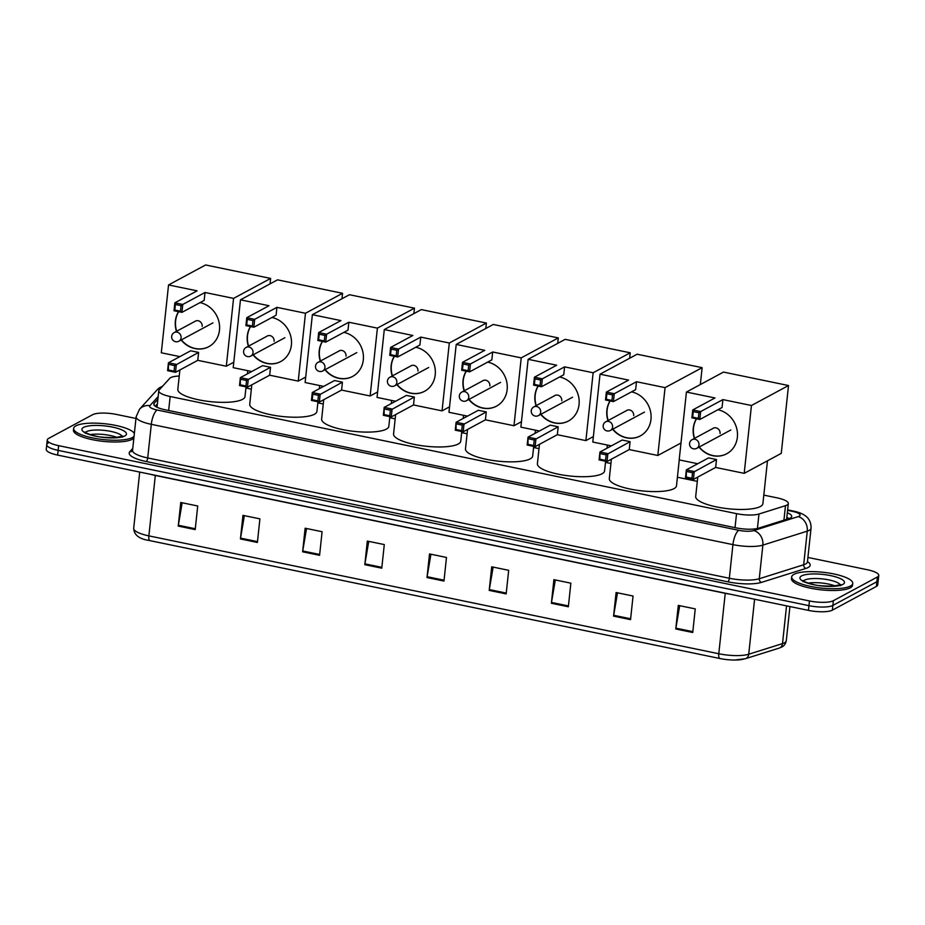 <?xml version="1.0" encoding="UTF-8"?>
<svg xmlns="http://www.w3.org/2000/svg" width="925" height="925" viewBox="0 0 925 925"><rect width="100%" height="100%" fill="white"/><g stroke="black" fill="none" stroke-linecap="round" stroke-linejoin="round"><path stroke-width="1.39" d="M179.242 376.036A18.431 4.764 6.1 0 0 169.761 378.325L159.192 389.957A18.431 4.764 6.1 0 0 158.788 390.801A18.431 4.764 6.1 0 0 170.154 396.513L736.531 513.653A18.431 4.764 6.1 0 0 758.974 514.011L785.487 505.674A18.431 4.764 6.1 0 0 786.955 505.085A18.431 4.764 6.1 0 0 788.308 503.535A18.431 4.764 6.1 0 0 776.942 497.823L763.807 495.106M697.323 481.358L677.412 477.242M610.928 463.494L605.493 462.373M539.009 448.613L533.575 447.492M467.102 433.744L461.667 432.623M395.183 418.863L389.749 417.742M323.264 403.994L317.83 402.872M251.346 389.124L245.911 387.991M157.886 399.184L154.221 403.231A18.431 4.764 6.1 0 0 153.804 404.075A18.431 4.764 6.1 0 0 165.182 409.787L735.953 527.84A18.431 4.764 6.1 0 0 758.396 528.198L788.886 518.613A18.431 4.764 6.1 0 0 790.355 518.012A18.431 4.764 6.1 0 0 791.719 516.462A18.431 4.764 6.1 0 0 787.325 512.774M786.817 517.503A18.431 4.764 -173.9 0 1 789.037 518.567M807.93 557.451L867.372 569.742A18.431 4.764 -173.9 0 1 878.75 575.454A18.431 4.764 -173.9 0 1 877.386 577.003L833.367 600.707A18.431 4.764 -173.9 0 1 809.456 600.949L58.633 445.653A18.431 4.764 -173.9 0 1 47.256 439.953A18.431 4.764 -173.9 0 1 48.62 438.404L92.639 414.689A18.431 4.764 -173.9 0 1 116.562 414.458L135.952 418.47M878.75 575.454L878.241 580.172A18.431 4.764 -173.9 0 1 876.888 581.721L832.858 605.436A18.431 4.764 -173.9 0 1 808.947 605.667L58.125 450.371A18.431 4.764 -173.9 0 1 46.759 444.671A18.431 4.764 -173.9 0 1 48.112 443.121M155.273 406.237L157.389 403.913M46.759 444.671L46.25 449.388A18.431 4.764 -173.9 0 0 57.628 455.088L808.438 610.384A18.431 4.764 -173.9 0 0 832.361 610.153L876.38 586.438A18.431 4.764 -173.9 0 0 877.744 584.889L878.241 580.172A18.431 4.764 -173.9 0 1 876.888 581.721L832.858 605.436A18.431 4.764 -173.9 0 1 808.947 605.667L58.125 450.371A18.431 4.764 -173.9 0 1 46.759 444.671L47.256 439.953M719.847 658.507L149.931 540.639A20.142 5.215 -173.9 0 1 149.11 540.466C139.12 538.974 133.975 534.904 133.697 528.268A24.57 6.359 6.1 0 0 148.867 535.876L718.783 653.744A6.14 2.093 101.7 0 0 719.847 658.507A20.142 5.215 -173.9 0 0 734.855 660.034L745.388 658.716A6.14 5.099 72.5 0 0 748.718 654.229L782.515 643.603A24.57 6.359 6.1 0 0 784.469 642.806A24.57 6.359 6.1 0 0 786.285 640.736L789.938 606.557M744.394 658.912A20.142 5.215 -173.9 0 1 734.855 660.034M302.614 551.809L305.146 528.21L322.097 531.725L319.576 555.324L302.614 551.809A4.914 1.677 101.7 0 1 302.729 550.976L319.668 554.48M240.431 538.951L242.951 515.352L259.913 518.856L257.393 542.455L240.431 538.951A4.914 1.677 101.7 0 1 240.546 538.119L257.474 541.622M178.236 526.082L180.757 502.483L197.719 505.998L195.198 529.597L178.236 526.082A4.914 1.677 101.7 0 1 178.352 525.25L195.291 528.753M489.198 590.404L491.718 566.805L508.681 570.309L506.16 593.908L489.198 590.404A4.914 1.677 101.7 0 1 489.313 589.572L506.241 593.075M551.381 603.262L553.902 579.663L570.864 583.178L568.343 606.777L551.381 603.262A4.914 1.677 101.7 0 1 551.497 602.429L568.436 605.933M613.576 616.131L616.096 592.532L633.058 596.035L630.538 619.634L613.576 616.131A4.914 1.677 101.7 0 1 613.691 615.298L630.63 618.79M675.77 628.988L678.291 605.389L695.253 608.904L692.732 632.503L675.77 628.988A4.914 1.677 101.7 0 1 675.886 628.156L692.825 631.659M364.808 564.678L367.329 541.079L384.291 544.582L381.771 568.181L364.808 564.678A4.914 1.677 101.7 0 1 364.924 563.845L381.863 567.349M427.003 577.535L429.524 553.936L446.486 557.451L443.965 581.05L427.003 577.535A4.914 1.677 101.7 0 1 427.119 576.703L444.058 580.206M430.934 554.237L427.119 576.703M368.74 541.368L364.924 563.845M679.702 605.678L675.886 628.156M617.507 592.821L613.691 615.298M555.312 579.952L551.497 602.429M493.129 567.094L489.313 589.572M182.167 502.784L178.352 525.25M244.362 515.641L240.546 538.119M306.545 528.51L302.729 550.976M793.939 574.344A30.71 7.943 -173.9 0 1 828.522 572.991A30.71 7.943 -173.9 0 1 852.746 583.444A30.71 7.943 -173.9 0 1 850.48 586.034A30.71 7.943 -173.9 0 1 815.896 587.375A30.71 7.943 -173.9 0 1 791.673 576.923A30.71 7.943 -173.9 0 1 793.939 574.344M852.746 583.444L852.561 585.224A30.71 7.943 -173.9 0 1 850.283 587.803A30.71 7.943 -173.9 0 1 815.7 589.144A30.71 7.943 -173.9 0 1 791.476 578.692L791.673 576.923M767.472 460.812L762.894 503.651A33.786 8.741 -173.9 0 1 760.396 506.495A33.786 8.741 -173.9 0 1 722.344 507.975A33.786 8.741 -173.9 0 1 695.704 496.471L697.774 477.069M717.927 409.729A23.957 21.645 61.7 0 1 737.017 429.778A23.957 21.645 61.7 0 1 726.68 453.793A23.957 21.645 61.7 0 1 712.851 455.713A23.957 21.645 61.7 0 1 699.022 447.11M694.351 438.473A23.957 21.645 61.7 0 1 696.409 418.782M714.979 397.958L692.744 409.937L700.653 411.579L722.899 399.6L751.447 405.508L788.516 385.54L723.5 372.081L686.431 392.05L714.979 397.958M698.93 412.77L698.34 418.32L699.809 419.488L691.888 417.846L692.744 409.937L693.276 411.602L698.93 412.77L700.653 411.579L699.809 419.488L722.055 407.509L722.899 399.6M686.431 392.05L679.181 459.898L697.739 463.737M751.447 405.508L744.197 473.346L715.649 467.449L716.493 459.54L708.573 457.898L686.338 469.877L694.247 471.519L693.403 479.428L685.483 477.786L686.338 469.877L686.281 477.092L685.483 477.786M744.197 473.346L781.267 453.377L788.516 385.54M693.276 411.602L692.686 417.152L698.34 418.32M691.888 417.846L692.686 417.152M715.649 467.449L693.403 479.428L691.935 478.26L686.281 477.092M716.493 459.54L692.524 472.71L686.87 471.542M691.935 478.26L692.524 472.71M694.582 438.346A23.957 21.645 61.7 0 1 693.496 428.021A23.957 21.645 61.7 0 1 696.548 418.805M720.066 433.513A4.914 4.44 -118.3 0 0 712.689 428.587M726.796 453.736A23.957 21.645 61.7 0 1 699.254 446.995M679.262 459.922L676.499 485.787A33.786 8.741 -173.9 0 1 674.001 488.631A33.786 8.741 -173.9 0 1 635.961 490.1A33.786 8.741 -173.9 0 1 609.309 478.607L611.39 459.205M631.532 391.853A23.957 21.645 61.7 0 1 650.622 411.903A23.957 21.645 61.7 0 1 640.285 435.929A23.957 21.645 61.7 0 1 626.468 437.837A23.957 21.645 61.7 0 1 612.639 429.246M607.956 420.597A23.957 21.645 61.7 0 1 610.014 400.918M628.595 380.094L606.349 392.073L614.269 393.715L636.504 381.724L665.063 387.633L702.133 367.664L637.117 354.217L600.036 374.186L628.595 380.094M612.547 394.906L611.957 400.456L613.414 401.612L605.505 399.982L606.349 392.073L606.893 393.738L612.547 394.906L614.269 393.715L613.414 401.612L635.66 389.633L636.504 381.724M600.036 374.186L592.786 442.034L611.344 445.873M665.063 387.633L657.814 455.482L629.254 449.573L630.098 441.676L622.19 440.034L599.943 452.013L607.864 453.655L607.008 461.552L599.099 459.922L599.943 452.013L599.897 459.228L599.099 459.922M700.329 384.569L702.133 367.664M657.814 455.482L680.985 442.994M606.893 393.738L606.303 399.288L611.957 400.456M605.505 399.982L606.303 399.288M629.254 449.573L607.008 461.552L605.551 460.396L599.897 459.228M630.098 441.676L606.141 454.846L600.487 453.678M605.551 460.396L606.141 454.846M608.188 420.482A23.957 21.645 61.7 0 1 607.101 410.145A23.957 21.645 61.7 0 1 610.153 400.941M633.683 415.649A4.914 4.44 -118.3 0 0 626.294 410.723M640.401 435.86A23.957 21.645 61.7 0 1 612.87 429.119M605.609 461.263L604.58 470.917A33.786 8.741 -173.9 0 1 602.082 473.75A33.786 8.741 -173.9 0 1 564.042 475.23A33.786 8.741 -173.9 0 1 537.402 463.737L539.472 444.324M559.625 376.984A23.957 21.645 61.7 0 1 578.703 397.033A23.957 21.645 61.7 0 1 568.366 421.048A23.957 21.645 61.7 0 1 554.549 422.968A23.957 21.645 61.7 0 1 540.72 414.377M536.038 405.728A23.957 21.645 61.7 0 1 538.107 386.037M556.677 365.213L534.43 377.203L542.351 378.834L564.597 366.855L593.145 372.763L630.214 352.795L565.198 339.348L528.129 359.316L556.677 365.213M540.628 380.036L540.038 385.575L541.507 386.743L533.586 385.101L534.43 377.203L534.974 378.857L540.628 380.036L542.351 378.834L541.507 386.743L563.741 374.764L564.597 366.855M528.129 359.316L520.879 427.153L539.425 430.992M593.145 372.763L585.895 440.612L557.336 434.704L558.191 426.795L550.271 425.153L528.025 437.143L535.945 438.774L535.101 446.683L527.181 445.041L528.025 437.143L527.978 444.347L527.181 445.041M629.636 358.252L630.214 352.795M585.895 440.612L593.376 436.577M534.974 378.857L534.384 384.407L540.038 385.575M533.586 385.101L534.384 384.407M557.336 434.704L535.101 446.683L533.632 445.515L527.978 444.347M558.191 426.795L534.222 439.976L528.568 438.808M533.632 445.515L534.222 439.976M536.269 405.601A23.957 21.645 61.7 0 1 535.193 395.276A23.957 21.645 61.7 0 1 538.246 386.072M561.764 400.768A4.914 4.44 -118.3 0 0 554.387 395.854M568.482 420.991A23.957 21.645 61.7 0 1 540.952 414.25M533.702 446.393L532.673 456.037A33.786 8.741 -173.9 0 1 530.175 458.881A33.786 8.741 -173.9 0 1 492.123 460.361A33.786 8.741 -173.9 0 1 465.483 448.856L467.553 429.454M487.706 362.114A23.957 21.645 61.7 0 1 506.796 382.152A23.957 21.645 61.7 0 1 496.447 406.179A23.957 21.645 61.7 0 1 482.63 408.098A23.957 21.645 61.7 0 1 468.802 399.496M464.13 390.859A23.957 21.645 61.7 0 1 466.188 371.168M484.758 350.344L462.512 362.322L470.432 363.964L492.678 351.986L521.226 357.882L558.295 337.914L493.279 324.467L456.21 344.435L484.758 350.344M468.709 365.155L468.119 370.705L469.588 371.873L461.667 370.231L462.512 362.322L463.055 363.988L468.709 365.155L470.432 363.964L469.588 371.873L491.834 359.883L492.678 351.986M456.21 344.435L448.96 412.284L467.518 416.123M521.226 357.882L513.976 425.731L485.428 419.823L486.272 411.926L478.352 410.284L456.106 422.262L464.026 423.904L463.182 431.813L455.262 430.171L456.106 422.262L456.06 429.478L455.262 430.171M557.717 343.372L558.295 337.914M513.976 425.731L521.457 421.708M463.055 363.988L462.465 369.538L468.119 370.705M461.667 370.231L462.465 369.538M485.428 419.823L463.182 431.813L461.714 430.645L456.06 429.478M486.272 411.926L462.303 425.095L456.649 423.928M461.714 430.645L462.303 425.095M464.362 390.732A23.957 21.645 61.7 0 1 463.275 380.395A23.957 21.645 61.7 0 1 466.327 371.191M489.845 385.898A4.914 4.44 -118.3 0 0 482.468 380.973M496.563 406.11A23.957 21.645 61.7 0 1 469.033 399.369M461.783 431.524L460.754 441.167A33.786 8.741 -173.9 0 1 458.257 444A33.786 8.741 -173.9 0 1 420.204 445.48A33.786 8.741 -173.9 0 1 393.564 433.987L395.634 414.573M415.788 347.233A23.957 21.645 61.7 0 1 434.877 367.283A23.957 21.645 61.7 0 1 424.54 391.298A23.957 21.645 61.7 0 1 410.712 393.217A23.957 21.645 61.7 0 1 396.883 384.627M392.212 375.978A23.957 21.645 61.7 0 1 394.27 356.287M412.839 335.474L390.604 347.453L398.513 349.083L420.759 337.105L449.307 343.013L486.388 323.045L421.361 309.597L384.291 329.566L412.839 335.474M396.79 350.286L396.201 355.824L397.669 356.992L389.76 355.35L390.604 347.453L391.148 349.118L396.79 350.286L398.513 349.083L397.669 356.992L419.915 345.013L420.759 337.105M384.291 329.566L377.042 397.415L395.599 401.253M449.307 343.013L442.058 410.862L413.51 404.953L414.354 397.045L406.433 395.414L384.199 407.393L392.108 409.023L391.263 416.932L383.355 415.302L384.199 407.393L384.141 414.597L383.355 415.302M485.798 328.502L486.388 323.045M442.058 410.862L449.538 406.827M391.148 349.118L390.547 354.657L396.201 355.824M389.76 355.35L390.547 354.657M413.51 404.953L391.263 416.932L389.795 415.764L384.141 414.597M414.354 397.045L390.385 410.226L384.731 409.058M389.795 415.764L390.385 410.226M392.443 375.851A23.957 21.645 61.7 0 1 391.356 365.525A23.957 21.645 61.7 0 1 394.408 356.322M417.927 371.017A4.914 4.44 -118.3 0 0 410.55 366.103M424.656 391.24A23.957 21.645 61.7 0 1 397.114 384.499M389.864 416.643L388.835 426.286A33.786 8.741 -173.9 0 1 386.338 429.131A33.786 8.741 -173.9 0 1 348.297 430.611A33.786 8.741 -173.9 0 1 321.646 419.106L323.727 399.704M343.869 332.364A23.957 21.645 61.7 0 1 362.958 352.413A23.957 21.645 61.7 0 1 352.622 376.429A23.957 21.645 61.7 0 1 338.804 378.348A23.957 21.645 61.7 0 1 324.976 369.746M320.293 361.108A23.957 21.645 61.7 0 1 322.351 341.417M340.932 320.593L318.686 332.572L326.594 334.214L348.841 322.235L377.4 328.132L414.469 308.164L349.453 294.717L312.373 314.685L340.932 320.593M324.883 335.405L324.282 340.955L325.75 342.123L317.842 340.481L318.686 332.572L319.229 334.237L324.883 335.405L326.594 334.214L325.75 342.123L347.997 330.132L348.841 322.235M312.373 314.685L305.123 382.534L323.681 386.373M377.4 328.132L370.139 395.981L341.591 390.072L342.435 382.175L334.526 380.533L312.28 392.512L320.189 394.154L319.345 402.063L311.436 400.421L312.28 392.512L312.823 394.177L312.222 399.727L311.436 400.421M413.88 313.621L414.469 308.164M370.139 395.981L377.62 391.957M319.229 334.237L318.628 339.787L324.282 340.955M317.842 340.481L318.628 339.787M341.591 390.072L319.345 402.063L317.876 400.895L312.222 399.727M342.435 382.175L318.478 395.345L312.823 394.177M317.876 400.895L318.478 395.345M320.524 360.981A23.957 21.645 61.7 0 1 319.437 350.656A23.957 21.645 61.7 0 1 322.49 341.441M346.019 356.148A4.914 4.44 -118.3 0 0 338.631 351.222M352.737 376.359A23.957 21.645 61.7 0 1 325.207 369.618M317.946 401.774L316.917 411.417A33.786 8.741 -173.9 0 1 314.419 414.261A33.786 8.741 -173.9 0 1 276.378 415.73A33.786 8.741 -173.9 0 1 249.738 404.237L251.808 384.823M271.962 317.483A23.957 21.645 61.7 0 1 291.04 337.533A23.957 21.645 61.7 0 1 280.703 361.548A23.957 21.645 61.7 0 1 266.886 363.467A23.957 21.645 61.7 0 1 253.057 354.876M248.374 346.228A23.957 21.645 61.7 0 1 250.444 326.537M269.013 305.724L246.767 317.703L254.687 319.333L276.922 307.354L305.481 313.263L342.551 293.294L277.535 279.847L240.465 299.816L269.013 305.724M252.964 320.536L252.375 326.086L253.843 327.242L245.923 325.612L246.767 317.703L247.31 319.368L252.964 320.536L254.687 319.333L253.843 327.242L276.078 315.263L276.922 307.354M240.465 299.816L233.204 367.664L251.762 371.503M305.481 313.263L298.232 381.112L269.672 375.203L270.516 367.294L262.608 365.664L240.361 377.643L248.282 379.285L247.438 387.182L239.517 385.552L240.361 377.643L240.315 384.846L239.517 385.552M341.972 298.752L342.551 293.294M298.232 381.112L305.712 377.076M247.31 319.368L246.721 324.906L252.375 326.086M245.923 325.612L246.721 324.906M269.672 375.203L247.438 387.182L245.969 386.026L240.315 384.846M270.516 367.294L246.559 380.476L240.905 379.308M245.969 386.026L246.559 380.476M248.605 346.1A23.957 21.645 61.7 0 1 247.53 335.775A23.957 21.645 61.7 0 1 250.583 326.571M274.101 341.267A4.914 4.44 -118.3 0 0 266.724 336.353M280.818 361.49A23.957 21.645 61.7 0 1 253.288 354.749M246.038 386.893L244.998 396.536A33.786 8.741 -173.9 0 1 242.5 399.38A33.786 8.741 -173.9 0 1 204.46 400.86A33.786 8.741 -173.9 0 1 177.82 389.356L179.889 369.954M200.043 302.614A23.957 21.645 61.7 0 1 219.133 322.663A23.957 21.645 61.7 0 1 208.784 346.678A23.957 21.645 61.7 0 1 194.967 348.598A23.957 21.645 61.7 0 1 181.138 339.995M176.455 331.358A23.957 21.645 61.7 0 1 178.525 311.667M197.094 290.843L174.848 302.822L182.768 304.464L205.015 292.485L233.562 298.393L270.632 278.425L205.616 264.966L168.547 284.946L197.094 290.843M181.046 305.655L180.456 311.205L181.924 312.373L174.004 310.731L174.848 302.822L175.392 304.487L181.046 305.655L182.768 304.464L181.924 312.373L204.171 300.394L205.015 292.485M168.547 284.946L161.297 352.783L179.855 356.622M233.562 298.393L226.313 366.231L197.765 360.334L198.609 352.425L190.689 350.783L168.442 362.773L176.363 364.404L175.519 372.312L167.598 370.671L168.442 362.773L168.396 369.977L167.598 370.671M270.054 283.871L270.632 278.425M226.313 366.231L233.794 362.207M175.392 304.487L174.802 310.037L180.456 311.205M174.004 310.731L174.802 310.037M197.765 360.334L175.519 372.312L174.05 371.145L168.396 369.977M198.609 352.425L174.64 365.595L168.986 364.427M174.05 371.145L174.64 365.595M176.698 331.231A23.957 21.645 61.7 0 1 175.611 320.906A23.957 21.645 61.7 0 1 178.664 311.69M202.182 326.398A4.914 4.44 -118.3 0 0 194.805 321.472M208.9 346.621A23.957 21.645 61.7 0 1 181.369 339.88M134.044 436.334A30.71 7.943 -173.9 0 1 132.448 437.525A30.71 7.943 -173.9 0 1 97.865 438.866A30.71 7.943 -173.9 0 1 73.642 428.414A30.71 7.943 -173.9 0 1 75.908 425.824A30.71 7.943 -173.9 0 1 107.728 424.089A30.71 7.943 -173.9 0 1 134.356 433.443M133.859 438.103A30.71 7.943 -173.9 0 1 132.263 439.294A30.71 7.943 -173.9 0 1 97.668 440.635A30.71 7.943 -173.9 0 1 73.445 430.183L73.642 428.414M783.938 520.162L785.487 505.674M757.436 528.464L758.974 514.011M735.028 527.643L736.531 513.653M168.662 410.503L170.154 396.513M158.175 396.547L149.896 405.67A12.279 3.18 6.1 0 0 157.204 410.029L738.832 530.326A12.279 3.18 6.1 0 0 753.794 530.568L798.206 516.613A12.279 3.18 6.1 0 0 799.177 516.208A12.279 3.18 6.1 0 0 792.505 511.375L787.58 510.357M792.505 511.375A12.279 4.197 101.7 0 1 793.731 511.143C799.084 512.277 803.131 513.965 805.872 516.208C806.924 516.959 811.317 520.532 811.04 528.279A24.57 6.359 -173.9 0 1 809.225 530.349A24.57 6.359 -173.9 0 1 807.271 531.147L803.675 564.77A24.57 6.359 6.1 0 0 805.629 563.984A24.57 6.359 6.1 0 0 807.444 561.914L807.375 562.238M162.916 385.864L157.227 389.726A12.279 11.655 42.2 0 1 162.314 386.523M807.479 561.602A27.646 7.157 -173.9 0 1 808.138 567.511A27.646 7.157 -173.9 0 1 805.941 568.413L761.541 582.368A27.646 7.157 -173.9 0 1 727.871 581.825L146.243 461.529A27.646 7.157 -173.9 0 1 129.801 451.701L132.749 448.452M833.367 600.707L832.361 610.153M809.456 600.949L808.438 610.384M877.386 577.003L876.38 586.438M58.633 445.653L57.628 455.088M798.206 516.613A12.279 10.198 72.5 0 1 807.271 531.147L762.871 545.102L759.275 578.738L803.675 564.77A3.076 2.555 -107.5 0 0 805.941 568.413M753.794 530.568A12.279 10.198 72.5 0 1 762.871 545.102A24.57 6.359 -173.9 0 1 732.935 544.628L729.339 578.252A24.57 6.359 6.1 0 0 759.275 578.738A3.076 2.555 -107.5 0 0 761.541 582.368M738.832 530.326A12.279 4.197 101.7 0 0 732.935 544.628L151.307 424.332L147.711 457.956L729.339 578.252A3.076 1.052 -78.3 0 1 727.871 581.825M157.204 410.029A12.279 4.197 101.7 0 0 151.307 424.332A24.57 6.359 -173.9 0 1 136.148 416.724L132.553 450.348A24.57 6.359 6.1 0 0 147.711 457.956A3.076 1.052 -78.3 0 1 146.243 461.529M129.801 451.701A3.076 2.914 -137.8 0 0 132.391 450.822L132.553 450.348M157.227 389.726L139.536 409.208A12.279 11.655 42.2 0 1 149.896 405.67M154.036 404.988L154.221 403.231M786.285 640.736C785.603 643.893 784.088 645.997 781.729 647.049L779.197 648.09A6.14 5.099 72.5 0 0 782.515 643.603L786.551 605.863M149.931 540.639A6.14 2.093 -78.3 0 1 148.867 535.876L155.319 475.462A24.57 6.359 -173.9 0 1 150.729 474.352M730.253 594.208A24.57 6.359 -173.9 0 1 725.235 593.33L718.783 653.744A24.57 6.359 6.1 0 0 748.718 654.229L754.592 599.25M725.258 593.179A6.14 2.093 101.7 0 1 725.235 593.33L155.319 475.462A6.14 2.093 101.7 0 0 155.342 475.3M803.524 581.004A18.72 4.845 -173.9 0 1 804.6 580.16A18.72 4.845 -173.9 0 1 824.244 579.131A18.72 4.845 -173.9 0 1 840.293 584.935M801.582 575.917A22.408 5.804 -173.9 0 1 830.662 575.627A22.408 5.804 -173.9 0 1 842.837 584.45A22.408 5.804 -173.9 0 1 813.757 584.739A22.408 5.804 -173.9 0 1 801.582 575.917M808.173 583.108A18.72 4.845 -173.9 0 1 835.31 586.011M698.976 444.925A4.914 4.44 61.7 0 1 696.791 448.324A4.914 4.914 0 0 1 689.587 444.705A4.914 4.914 0 0 1 692.12 439.664A4.914 4.44 61.7 0 1 698.976 444.925M612.593 427.061A4.914 4.44 61.7 0 1 610.396 430.449A4.914 4.914 0 0 1 603.204 426.841A4.914 4.914 0 0 1 605.736 421.8A4.914 4.44 61.7 0 1 612.593 427.061M540.674 412.192A4.914 4.44 61.7 0 1 538.477 415.579A4.914 4.914 0 0 1 531.285 411.96A4.914 4.914 0 0 1 533.817 406.919A4.914 4.44 61.7 0 1 540.674 412.192M468.755 397.311A4.914 4.44 61.7 0 1 466.558 400.698A4.914 4.914 0 0 1 459.367 397.091A4.914 4.914 0 0 1 461.899 392.05A4.914 4.44 61.7 0 1 468.755 397.311M396.837 382.441A4.914 4.44 61.7 0 1 394.651 385.829A4.914 4.914 0 0 1 387.459 382.21A4.914 4.914 0 0 1 389.992 377.18A4.914 4.44 61.7 0 1 396.837 382.441M324.929 367.56A4.914 4.44 61.7 0 1 322.733 370.96A4.914 4.914 0 0 1 315.541 367.341A4.914 4.914 0 0 1 318.073 362.299A4.914 4.44 61.7 0 1 324.929 367.56M253.011 352.691A4.914 4.44 61.7 0 1 250.814 356.079A4.914 4.914 0 0 1 243.622 352.46A4.914 4.914 0 0 1 246.154 347.43A4.914 4.44 61.7 0 1 253.011 352.691M181.092 337.81A4.914 4.44 61.7 0 1 178.895 341.209A4.914 4.914 0 0 1 171.703 337.59A4.914 4.914 0 0 1 174.235 332.549A4.914 4.44 61.7 0 1 181.092 337.81M85.493 432.495A18.72 4.845 -173.9 0 1 86.568 431.651A18.72 4.845 -173.9 0 1 106.213 430.622A18.72 4.845 -173.9 0 1 122.273 436.427M83.551 427.408A22.408 5.804 -173.9 0 1 112.63 427.119A22.408 5.804 -173.9 0 1 124.806 435.941A22.408 5.804 -173.9 0 1 95.726 436.23A22.408 5.804 -173.9 0 1 83.551 427.408M90.141 434.6A18.72 4.845 -173.9 0 1 117.278 437.502M788.875 518.613L786.782 517.815M157.285 404.907L155.77 406.572M786.62 519.318L788.308 503.535M157.03 407.254L158.788 390.801M811.04 528.279L807.444 561.914M139.536 409.208L136.148 416.724M793.731 511.143L787.638 509.883M779.197 648.09L745.388 658.716M133.697 528.268L139.71 472.074M840.443 585.71L840.929 584.612L832.87 586.196L821.4 585.803C814.254 585.606 802.935 581.455 802.969 580.553L803.212 581.732M824.082 586.057L819.134 585.525M730.843 429.975L696.791 448.324M713.788 427.998L692.12 439.664M644.459 412.111L610.396 430.449M627.404 410.133L605.736 421.8M607.343 445.041L607.008 448.209M572.54 397.23L538.477 415.579M555.486 395.252L533.817 406.919M535.436 430.171L535.089 433.328M500.622 382.36L466.558 400.698M483.567 380.383L461.899 392.05M463.517 415.29L463.182 418.458M428.703 367.479L394.651 385.829M411.648 365.502L389.992 377.18M391.599 400.421L391.263 403.589M356.796 352.61L322.733 370.96M339.729 350.633L318.073 362.299M319.68 385.552L319.345 388.708M284.877 337.729L250.814 356.079M267.822 335.752L246.154 347.43M247.773 370.671L247.426 373.839M212.958 322.86L178.895 341.209M195.903 320.882L174.235 332.549M122.412 437.201L122.898 436.091L114.839 437.687L103.369 437.294C96.223 437.086 84.903 432.935 84.938 432.044L85.181 433.224M106.051 437.548L101.102 437.016"/></g></svg>
